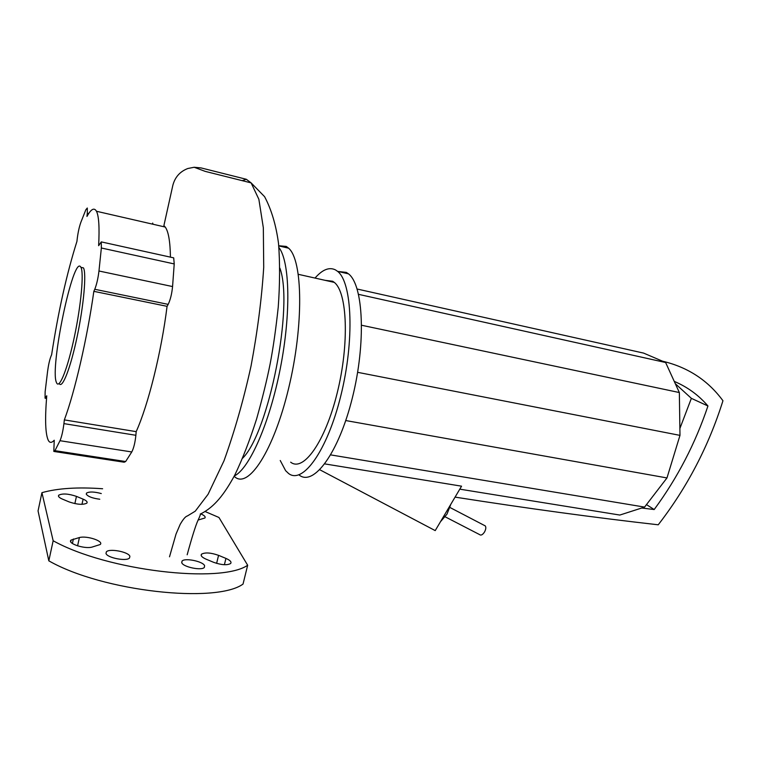 <?xml version="1.0" encoding="UTF-8"?>
<svg xmlns="http://www.w3.org/2000/svg" width="761" height="761" viewBox="0 0 761 761"><rect width="100%" height="100%" fill="white"/><g stroke="black" fill="none" stroke-linecap="round" stroke-linejoin="round"><path stroke-width="1.14" d="M440.524 521.665L446.983 514.141L450.845 504.248M679.877 428.51L691.369 398.345L707.949 405.984C695.373 443.416 677.461 477.937 654.194 509.537L641.704 508.006M691.369 398.345L675.302 383.687M674.246 381.385C687.478 386.997 698.712 395.197 707.949 405.984M646.47 504.6L654.194 509.537M459.796 489.161L619.825 515.054L644.567 507.092L666.978 477.937L679.982 435.378L679.345 392.543L665.628 362.512L662.546 361.199C687.868 367.202 708.006 380.386 722.95 400.743C708.7 446.127 687.126 487.478 658.236 524.795C595.007 517.642 527.287 508.415 455.068 497.123M319.82 469.765L435.216 530.607L461.556 486.184L324.804 463.906M330.721 454.897L644.567 507.092M345.76 420.548L666.978 477.937M357.632 372.319L679.982 435.378M361.646 325.261L679.345 392.543M358.574 294.355L665.628 362.512M662.546 361.199L643.616 353.104L357.156 289.028M484.291 525.394L485.299 525.918C486.184 527.363 485.908 529.409 484.491 532.053C482.598 534.84 480.962 535.687 479.582 534.583L445.195 516.833M56.371 382.336L56.733 383.135C59.634 388.89 67.891 367.801 74.492 336.286C81.132 304.838 84.014 272.619 80.932 267.349L80.761 267.063C73.446 254.155 49.722 367.306 56.371 382.336M59.244 383.573C62.212 389.337 70.516 368.267 77.118 336.781C83.767 305.361 86.602 273.161 83.463 267.891L81.037 267.377M234.331 475.958C249.323 468.824 269.603 423.287 280.343 368.267C291.159 313.266 289.865 261.527 278.906 247.487M234.759 476.833C248.371 489.085 273.637 451.016 288.657 388.196C303.848 325.48 302.859 260.262 288.609 248.191L286.269 246.431L278.754 245.746M290.673 462.184C303.297 472.286 325.166 442.008 337.218 392.895C349.432 343.877 347.368 292.348 334.279 282.388L332.681 281.256L325.232 280.352M280.238 460.5L285.613 470.669L288.562 473.475C302.65 484.728 327.211 451.035 340.833 395.71C354.616 340.49 352.248 282.55 337.599 271.363L335.506 269.917C329.275 266.816 322.455 269.537 315.025 278.069M299.339 475.178C313.789 486.45 338.712 452.957 352.362 397.86C366.174 342.878 363.492 285.09 348.49 273.846L346.341 272.39L338.055 271.468M242.654 458.189C268.918 432.324 293.889 305.475 279.877 268.119M63.924 423.62L64.343 419.891L136.181 431.639L135.877 435.292L63.924 423.62C62.963 431.183 61.651 436.881 60.005 440.705L131.767 451.958L125.651 461.527L124.195 462.222L54.373 451.53M135.877 435.292C135.087 442.721 133.717 448.277 131.767 451.958M125.651 461.527L54.954 450.674L53.822 451.444L54.231 440.239C51.796 442.921 49.855 443.035 48.419 440.59C45.375 434.445 44.813 419.511 46.744 395.787L45.061 398.203L45.137 391.772L47.582 371.397C48.438 364.995 49.56 359.972 50.949 356.329L51.624 354.74C58.255 311.649 66.683 273.874 76.928 241.418L77.28 238.326C78.107 232 79.296 226.673 80.847 222.336L85.86 209.722L87.306 208.019L87.306 213.299L88.657 213.603M54.954 450.674L60.005 440.705M152.657 223.049L153.028 224.248M172.852 257.684L173.698 257.865L174.221 263.934L172.566 286.555L98.968 271.002L101.356 248L101.261 241.893L98.635 245.689C99.586 227.444 98.863 215.962 96.466 211.263C94.212 207.277 91.044 209.009 86.954 216.447L87.306 213.299M242.217 180.652L246.317 179.282L201.104 167.924L194.16 167.258L187.843 168.504C179.938 171.529 174.925 177.199 172.804 185.494L163.891 225.627L165.242 227.054C168.457 231.487 170.188 241.522 170.435 257.151M172.566 286.555C171.834 293.898 170.369 299.834 168.171 304.371L167.068 306.331C161.427 352.058 148.176 405.194 136.181 431.639M167.068 306.331L93.841 291.339L94.764 289.285L168.171 304.371M64.343 419.891C74.654 392.562 87.296 337.989 93.841 291.339M98.968 271.002C98.045 278.478 96.647 284.576 94.764 289.285M204.585 565.623L204.348 567.43C201.684 570.845 183.268 567.078 181.784 562.788L182.06 561.057C184.799 557.661 202.883 561.342 204.585 565.623M105.988 553.39L106.388 551.82C109.365 548.177 128.78 551.934 129.893 556.358L129.522 557.994C126.64 561.666 106.863 557.813 105.988 553.39M99.767 499.235C92.462 498.265 87.962 496.572 86.269 494.146L86.535 493.08C89.294 491.52 94.212 491.673 101.28 493.556M62.383 499.092C59.044 497.618 57.846 496.296 58.787 495.135C62.64 493.299 68.528 493.718 76.452 496.381L83.111 499.14C86.516 500.633 87.753 501.975 86.802 503.164C82.987 505.009 77.099 504.591 69.118 501.908L62.383 499.092M92.119 547.064C84.671 549.299 66.939 543.392 71.077 540.072L79.41 537.542C86.897 535.44 104.181 541.223 100.195 544.524L92.119 547.064M225.931 558.403C230.193 560.286 231.763 561.999 230.631 563.52C227.092 565.442 221.413 565.043 213.584 562.303L206.126 559.192C201.941 557.318 200.409 555.635 201.541 554.16C205.118 552.248 210.797 552.638 218.559 555.349L225.931 558.403L224.4 564.729M200.666 513.818C204.386 515.406 205.793 516.805 204.89 518.013L198.126 520.029M102.621 488.752C77.755 486.954 57.532 488.267 41.931 492.671L38.05 510.916L48.818 560.838C102.84 591.687 216.39 603.692 243.035 584.067L247.667 565.242L218.949 517.48L205.403 511.658M41.931 492.671L53.156 540.757L48.818 560.838M53.156 540.757C107.501 571.007 221.232 583.811 247.667 565.242M46.611 397.394L46.06 397.299M246.317 179.282L251.12 182.887L258.864 199.277L263.335 227.777L263.715 267.301C261.746 298.426 257.522 331.311 251.054 365.946C243.672 399.573 234.654 431.192 224 460.805L208.095 494.26L195.254 511.183L187.377 515.977C185.56 516.377 183.144 519.202 180.138 524.443L176.029 534.06L169.513 556.805M101.356 248L174.221 263.934M76.452 496.381L74.873 503.62M83.111 499.14L81.969 504.334M73.389 538.988L72.4 543.497M79.41 537.542L77.584 545.865M218.559 555.349L216.619 563.378M485.299 525.918L449.998 507.511M83.463 267.891L80.932 267.349M288.609 248.191L278.764 245.898M334.279 282.388L298.36 274.331M348.49 273.846L337.599 271.363M45.46 398.269L46.535 398.45M194.16 167.258L205.223 171.387L251.12 182.887L264.6 196.68C271.458 209.608 276.1 225.237 278.536 243.568C280 262.916 279.905 284.072 278.25 307.025C275.891 329.018 273.189 347.939 270.165 363.768C267.035 379.549 262.526 397.879 256.657 418.769C249.865 440.143 242.55 458.969 234.711 475.225C224.124 494.593 214.526 506.759 201.208 513.656L201.208 513.656C198.726 515.292 202.597 510.736 198.003 520.296C195.558 525.727 191.943 537.218 187.168 554.788M165.242 227.054L96.466 211.263M101.261 241.893L173.698 257.865M106.388 551.82L106.017 553.466M86.288 494.212L86.535 493.08M181.698 562.579L182.06 561.057M58.787 495.135L58.53 496.343M71.077 540.072L70.716 541.689M201.541 554.16L201.208 555.559"/></g></svg>

